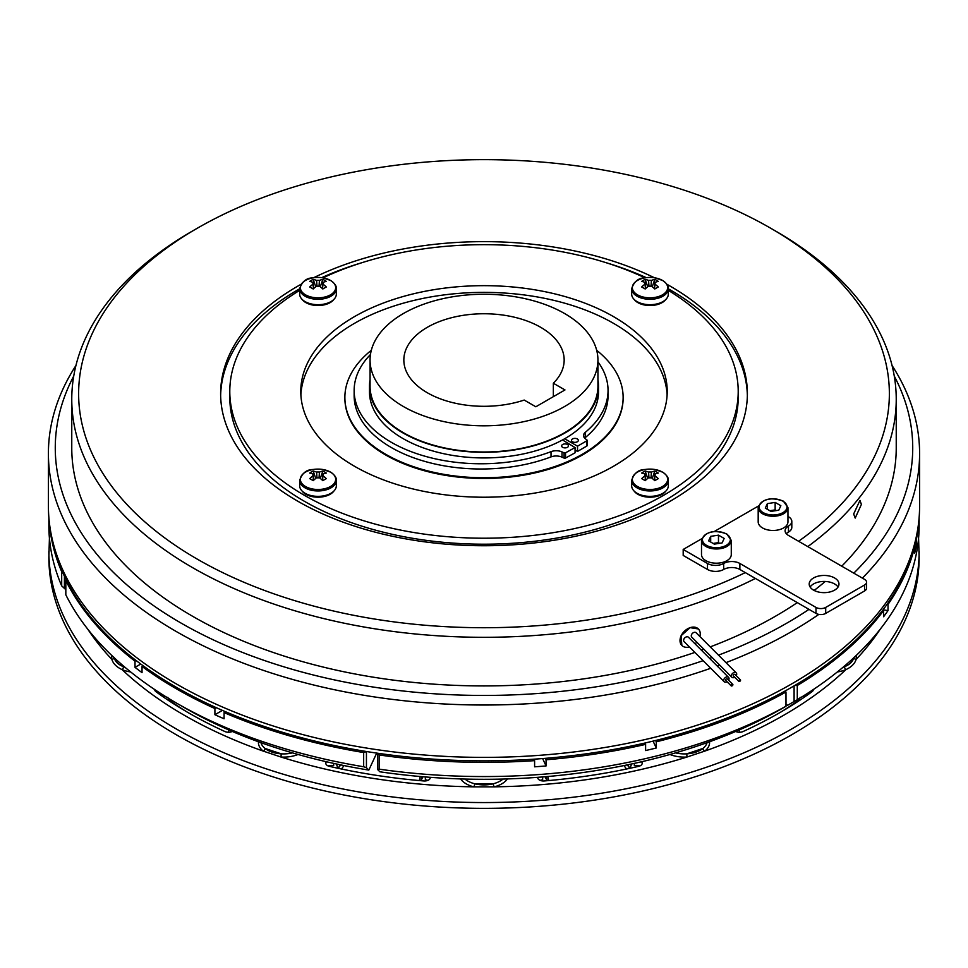 <?xml version="1.0" encoding="UTF-8"?>
<svg xmlns="http://www.w3.org/2000/svg" width="968" height="968" viewBox="0 0 968 968"><rect width="100%" height="100%" fill="white"/><g stroke="black" fill="none" stroke-linecap="round" stroke-linejoin="round"><path stroke-width="1.45" d="M918.571 538.172L919.14 557.12A435.14 251.232 180 0 1 484 808.353A435.14 251.232 180 0 1 48.86 557.12L49.428 538.172M856.002 655.675A25.192 14.544 180 0 1 856.281 657.865A25.192 14.544 180 0 1 856.148 659.365C854.841 663.625 851.416 667.049 845.887 669.638A2.287 1.101 67.3 0 1 844.544 666.698C849.928 664.508 853.038 661.398 853.873 657.357M709.544 741.754A25.192 14.544 180 0 1 709.592 742.553A25.192 14.544 180 0 1 704.789 751.095L687.014 757.024L686.772 753.842L702.937 748.445A22.905 13.225 0 0 0 707.039 742.662M507.413 778.925A25.192 14.544 180 0 1 494.261 786.839L473.739 786.839A2.287 0.762 104.4 0 0 474.671 783.765L493.329 783.765A22.905 13.225 180 0 1 474.671 783.765A22.905 13.225 0 0 1 464.979 779.046M298.035 754.483A25.192 14.544 180 0 1 280.986 757.024L263.211 751.095A2.287 1.512 128.5 0 0 265.063 748.445L281.228 753.842A22.905 13.225 180 0 1 265.063 748.445A22.905 13.225 0 0 1 260.961 742.662M114.127 657.357C114.938 661.374 118.048 664.484 123.456 666.698A2.287 1.101 -67.3 0 1 122.113 669.638C116.559 667.037 113.147 663.612 111.852 659.365A25.192 14.544 180 0 1 111.998 655.675M880.202 629.212A423.923 244.747 0 0 1 856.148 659.365A2.287 1.863 10.2 0 1 853.897 657.647M837.356 671.949A25.192 14.544 180 0 0 845.887 669.638A423.923 244.747 0 0 1 704.789 751.095A2.287 1.512 51.5 0 1 702.937 748.445A22.905 13.225 180 0 1 686.772 753.842A22.905 13.225 0 0 1 675.531 752.874M326.47 761.768A5.723 3.303 0 0 0 325.817 763.292A5.723 3.303 0 0 0 329.435 766.366A417.97 241.31 0 0 0 423.694 780.946A5.723 3.303 0 0 0 430.252 777.679A5.723 3.303 0 0 0 430.216 777.316M537.784 777.316A5.723 3.303 0 0 0 537.748 777.679A5.723 3.303 0 0 0 544.306 780.946A417.97 241.31 0 0 0 638.565 766.366A5.723 3.303 0 0 0 642.183 763.292A5.723 3.303 0 0 0 641.53 761.768M735.716 731.445A5.723 3.303 0 0 0 743.025 731.554A417.97 241.31 0 0 0 812.031 691.709A5.723 3.303 0 0 0 813.265 689.664A5.723 3.303 0 0 0 813.253 689.579M154.747 689.579A5.723 3.303 0 0 0 154.735 689.664A5.723 3.303 0 0 0 155.969 691.709A417.97 241.31 0 0 0 224.975 731.554A5.723 3.303 0 0 0 232.284 731.445M49.211 521.195A435.14 251.232 0 0 0 61.686 571.664L62.448 571.931M48.86 517.42L48.86 525.334A435.14 251.232 0 0 0 61.686 585.882L65.824 589.633M64.42 576.214L64.42 588.665M61.686 585.882L61.686 571.664M143.179 665.815L142.042 666.48A435.14 251.232 0 0 0 214.908 708.552L216.36 707.717M66.32 580.086L65.824 580.582A435.14 251.232 0 0 0 135.012 661.18L136.125 660.539M222.41 710.391L214.908 714.723A435.14 251.232 0 0 0 224.08 718.776L224.08 712.605A435.14 251.232 0 0 0 363.666 752.547L366.497 751.519M224.08 712.605L225.568 711.746M368.82 770.092A423.694 244.614 180 0 1 184.404 707.644L176.309 702.974A435.14 251.232 0 0 0 363.666 766.765L366.436 767.709L368.82 770.092L376.709 753.092M65.824 580.582L65.824 594.8A435.14 251.232 0 0 0 176.309 702.974M140.759 664.036L135.012 667.351A435.14 251.232 0 0 0 142.042 672.651L142.042 666.48M366.436 751.652L366.436 767.709M363.666 766.765L363.666 752.547M214.908 714.723L214.908 708.552M135.012 667.351L135.012 661.18M887.075 604.274L888.019 604.419A435.14 251.232 0 0 0 914.7 546.944L914.324 546.896M794.764 685.477L797.281 685.477A435.14 251.232 0 0 0 883.59 610.578L882.574 610.421M914.7 546.944L914.7 553.115A435.14 251.232 0 0 0 916.188 546.509L916.188 540.338A435.14 251.232 0 0 0 918.789 521.195M786.016 704.377L787.613 705.297L797.281 699.695A435.14 251.232 0 0 0 919.14 525.334L919.14 517.42M914.494 546.242L916.188 546.509M883.59 610.578L883.59 616.749A435.14 251.232 0 0 0 888.019 610.59L883.034 609.828M797.281 685.477L797.281 699.695M794.099 701.558L794.099 685.876M888.019 610.59L888.019 604.419M545.383 758.343L546.061 759.783A435.14 251.232 0 0 0 645.608 744.38L644.978 743.025M377.568 753.225L379.105 754.943A435.14 251.232 0 0 0 534.602 760.642L533.925 759.19M645.608 744.38L645.608 750.551A435.14 251.232 0 0 0 656.268 747.998L656.268 741.827A435.14 251.232 0 0 0 785.98 692.011L786.016 706.229L779.518 709.98A423.694 244.614 180 0 1 379.879 771.798L377.508 769.427L379.105 769.149A435.14 251.232 0 0 0 785.98 706.216L786.016 706.229M656.268 741.827L655.651 740.484M653.073 741.113L656.268 747.998M534.602 760.642L534.602 766.813A435.14 251.232 0 0 0 546.061 765.954L542.625 758.561M785.98 706.216L785.98 692.011M379.105 754.943L379.105 769.149M377.508 769.427L377.508 753.346M546.061 765.954L546.061 759.783M163.713 695.399L164.088 697.456M803.912 697.456L804.287 695.399M739.479 732.256L739.153 729.969M631.596 763.982L630.107 768.144M547.114 780.704L545.02 776.747M422.98 776.747L420.886 780.704M337.892 768.253L336.404 763.982M228.847 729.969L228.521 732.256M800.209 697.323L798.757 700.227L797.414 699.61M170.586 699.61L169.243 700.227L167.791 697.323M169.243 700.227A406.512 234.704 0 0 0 186.957 711.928M781.043 711.928A406.512 234.704 0 0 0 798.757 700.227M158.401 691.999A5.723 3.303 0 0 0 156.998 692.459M811.002 692.459A5.723 3.303 0 0 0 809.599 691.999M639.727 766.003A5.723 3.303 0 0 0 634.33 765.652L634.33 763.377M542.649 776.941L542.649 779.833A5.723 3.303 0 0 0 540.204 780.389M427.796 780.389A5.723 3.303 0 0 0 425.351 779.833L425.351 776.941M333.67 763.377L333.67 765.652A5.723 3.303 0 0 0 328.273 766.003M669.965 754.483A25.192 14.544 180 0 0 687.014 757.024A423.923 244.747 0 0 1 494.261 786.839A2.287 0.762 75.6 0 1 493.329 783.765A22.905 13.225 0 0 0 503.021 779.046M114.103 657.647A2.287 1.863 -10.2 0 1 111.852 659.365A423.923 244.747 0 0 1 87.798 629.212M460.586 778.925A25.192 14.544 180 0 0 473.739 786.839A423.923 244.747 0 0 1 280.986 757.024L281.228 753.842A22.905 13.225 0 0 0 292.469 752.874M668.319 480.382A18.319 10.575 0 0 1 657.006 490.147A18.319 10.575 0 0 1 637.041 487.86A18.319 10.575 0 0 1 631.668 480.382L631.668 485.779A18.319 10.575 0 0 0 637.041 493.256A18.319 10.575 0 0 0 657.006 495.555A18.319 10.575 0 0 0 668.319 485.779L668.319 480.382C668.646 477.744 666.746 474.998 662.608 472.142L654.9 469.504A29.778 29.778 0 0 0 645.087 469.504A17.654 10.188 0 0 0 637.513 472.094A17.654 10.188 0 0 0 637.513 486.505A17.654 10.188 0 0 0 662.475 486.505A17.654 10.188 0 0 0 662.475 472.094A17.654 10.188 0 0 0 654.9 469.504M645.499 480.358L645.075 474.102A29.669 17.134 60 0 0 641.675 473.086A29.463 22.821 -89.9 0 1 643.393 471.973A29.463 22.821 -89.9 0 1 645.172 471.065L647.725 478.422M645.426 480.43L645.075 475.736A29.669 17.134 120 0 0 641.675 478.64A29.463 7.635 -139.1 0 1 645.172 480.66A29.669 17.134 -60 0 1 648.572 477.756A5.106 2.952 0 0 0 651.404 477.756A29.669 17.134 60 0 1 654.804 480.66A29.463 7.635 139.1 0 1 656.594 479.596A29.463 7.635 139.1 0 1 658.3 478.64A29.669 17.134 -120 0 0 654.9 475.736A5.106 2.952 0 0 0 655.094 475.07A5.106 2.952 0 0 0 654.9 474.102A29.669 17.134 -60 0 1 658.3 473.086A29.463 22.821 89.9 0 0 654.804 471.065A29.669 17.134 120 0 0 651.404 472.094A5.106 2.952 0 0 0 648.572 472.094A29.669 17.134 -120 0 0 645.172 471.065M634.113 491.054A17.182 9.922 0 0 0 637.851 494.285A17.182 9.922 0 0 0 665.875 491.054M562.517 439.944L575.065 447.567L565.53 452.794A1.149 0.665 180 0 1 564.029 452.83L562.009 451.911A9.39 5.421 0 0 0 551.022 451.645A126.953 73.302 180 0 1 390.164 441.626A126.953 73.302 180 0 1 354.143 390.467A126.953 73.302 180 0 1 370.466 354.518M575.065 447.567L575.065 452.806L565.53 458.033A1.149 0.665 180 0 1 564.029 458.07L562.009 457.15A9.39 5.421 0 0 0 551.022 456.884A126.953 73.302 180 0 1 390.164 446.853A126.953 73.302 180 0 1 354.143 395.706L354.143 390.467M567.514 444.518A3.436 1.984 180 0 1 568.482 445.897A3.436 1.984 180 0 1 566.341 447.736A3.436 1.984 180 0 1 562.589 447.289A3.436 1.984 180 0 1 561.621 445.897A3.436 1.984 180 0 1 563.763 444.07A3.436 1.984 180 0 1 567.514 444.518M577.351 438.976A3.436 1.984 180 0 1 578.332 440.367A3.436 1.984 180 0 1 576.19 442.207A3.436 1.984 180 0 1 572.439 441.747A3.436 1.984 180 0 1 571.459 440.367A3.436 1.984 180 0 1 573.601 438.528A3.436 1.984 180 0 1 577.351 438.976M734.942 674.502A1.089 0.774 135 0 0 733.26 675.809A1.089 0.774 135 0 0 733.502 675.954M738.85 681.303A1.089 0.774 135 0 0 740.52 679.996A1.089 0.774 135 0 0 738.85 681.303M736.249 675.712A3.098 2.19 135 0 0 736.612 673.522A3.098 2.19 135 0 0 736.212 672.857A3.098 2.19 135 0 0 732.897 673.135A3.098 2.19 135 0 0 731.445 676.559A3.098 2.19 135 0 0 731.844 677.225A3.098 2.19 135 0 0 734.712 677.249M731.844 677.225L691.769 637.15A3.098 2.19 -45 0 1 691.37 636.472A3.098 2.19 -45 0 1 692.81 633.048A3.098 2.19 -45 0 1 696.137 632.769L736.212 672.857M699.864 636.508A11.677 8.264 135 0 0 699.888 631.475A11.677 8.264 135 0 0 698.376 628.946A11.677 8.264 135 0 0 690.124 627.663L698.376 628.946M727.283 678.991A1.089 0.774 135 0 0 725.601 680.298A1.089 0.774 135 0 0 725.831 680.443M731.179 685.792A1.089 0.774 135 0 0 732.861 684.485A1.089 0.774 135 0 0 731.179 685.792M728.589 680.201A3.098 2.19 135 0 0 728.952 678.011A3.098 2.19 135 0 0 728.553 677.346A3.098 2.19 135 0 0 725.226 677.624A3.098 2.19 135 0 0 723.786 681.048A3.098 2.19 135 0 0 724.185 681.714A3.098 2.19 135 0 0 727.041 681.75M728.553 677.346L688.478 637.259A3.098 2.19 135 0 0 685.15 637.549A3.098 2.19 135 0 0 683.698 640.961A3.098 2.19 135 0 0 684.098 641.639L724.185 681.714M834.61 577.969A14.883 8.591 0 0 0 818.384 576.105A14.883 8.591 0 0 0 809.2 584.043A14.883 8.591 0 0 0 813.556 590.129A14.883 8.591 0 0 0 829.782 591.992A14.883 8.591 0 0 0 838.966 584.043A14.883 8.591 0 0 0 834.61 577.969M838.034 587.044A14.883 8.591 0 0 0 834.61 583.958A14.883 8.591 0 0 0 810.119 587.044M787.952 507.656L787.952 521.873A14.883 8.591 180 0 1 778.768 529.811A14.883 8.591 180 0 1 762.542 527.947A14.883 8.591 180 0 1 758.186 521.873L758.186 507.656A14.883 8.591 180 0 0 762.542 513.742A14.883 8.591 180 0 0 778.768 515.605A14.883 8.591 180 0 0 787.952 507.656L783.402 501.158C770.467 496.681 762.058 498.847 758.186 507.656M701.497 540.386L701.497 554.591A14.883 8.591 0 0 0 705.866 560.678A14.883 8.591 0 0 0 722.08 562.541A14.883 8.591 0 0 0 731.276 554.591L731.276 540.386A14.883 8.591 180 0 1 722.08 548.324A14.883 8.591 180 0 1 705.866 546.46A14.883 8.591 180 0 1 701.497 540.386C705.382 531.577 713.791 529.411 726.726 533.888L731.276 540.386M775.743 510.668A6.982 4.029 0 0 0 771.266 510.499A6.982 4.029 0 0 0 769.923 510.789M719.067 543.399A6.982 4.029 0 0 0 714.578 543.229A6.982 4.029 0 0 0 713.247 543.52M301.133 284.253A263.381 152.061 0 0 0 220.619 393.686A263.381 152.061 0 0 0 297.769 501.206A263.381 152.061 0 0 0 584.793 534.167A263.381 152.061 0 0 0 747.381 393.686A263.381 152.061 0 0 0 670.231 286.165A263.381 152.061 0 0 0 666.867 284.253M654.441 277.768A263.381 152.061 0 0 0 313.559 277.768M747.356 395.561A263.381 152.061 0 0 0 670.231 289.904A263.381 152.061 0 0 0 668.319 288.803M646.285 277.659A263.381 152.061 0 0 0 605.024 262.376M362.976 262.376A263.381 152.061 0 0 0 321.715 277.659M299.681 288.803A263.381 152.061 0 0 0 220.643 395.561M681.859 645.462L681.073 635.746L690.124 627.663A11.677 8.264 135 0 0 681.133 635.819A11.677 8.264 135 0 0 681.859 645.462A11.677 8.264 135 0 0 689.422 646.951M861.399 504.413L855.204 518.074L853.655 513.996L859.959 500.383L861.399 504.413M798.588 541.281A405.374 234.038 0 0 0 770.649 228.206L775.501 231.001A412.235 238.007 180 0 1 896.235 399.3A412.235 238.007 180 0 1 807.796 546.605M755.415 578.441A412.235 238.007 180 0 1 192.499 567.587A412.235 238.007 180 0 1 71.765 399.3A412.235 238.007 180 0 1 192.499 231.001L197.351 228.206A405.374 234.038 0 0 0 197.363 559.177A405.374 234.038 0 0 0 745.312 572.608L815.988 613.409L815.988 607.42A6.873 3.969 0 0 0 825.704 607.42L864.569 584.987A6.873 3.969 0 0 0 866.578 582.179A6.873 3.969 0 0 0 864.569 579.372L788.448 535.425A11.447 6.607 180 0 1 785.096 530.754A11.447 6.607 180 0 1 788.448 526.084A11.447 6.607 0 0 0 791.812 521.401A11.447 6.607 0 0 0 788.448 516.731L787.952 516.44M71.765 399.3L71.765 447.918A412.235 238.007 0 0 0 192.499 616.217A412.235 238.007 0 0 0 694.891 652.42M701.364 650.145A412.235 238.007 0 0 0 703.869 649.25M710.246 646.878A412.235 238.007 0 0 0 797.281 602.616M814.149 590.444A412.235 238.007 0 0 0 825.232 581.466M841.736 566.195A412.235 238.007 0 0 0 896.235 447.918L896.235 399.3M775.501 231.001L770.649 228.206A405.374 234.038 0 0 0 770.637 228.194A405.374 234.038 0 0 0 197.351 228.206M73.725 376.068A428.727 247.53 0 0 0 180.847 622.944A428.727 247.53 0 0 0 703.131 660.672M709.605 658.397A428.727 247.53 0 0 0 712.109 657.49M718.498 655.13A428.727 247.53 0 0 0 808.982 609.368M853.8 573.153A428.727 247.53 0 0 0 894.275 376.068M892.072 365.541A435.6 251.486 180 0 1 919.6 453.532A435.6 251.486 180 0 1 862.391 578.114M818.831 614.39A435.6 251.486 180 0 1 726 662.632M719.66 665.04A435.6 251.486 180 0 1 717.167 665.96M710.73 668.271A435.6 251.486 180 0 1 175.982 631.354A435.6 251.486 180 0 1 48.4 453.532A435.6 251.486 180 0 1 75.927 365.541M919.6 453.532L919.6 505.889A435.6 251.486 180 0 1 650.702 738.233A435.6 251.486 180 0 1 175.982 683.723A435.6 251.486 180 0 1 48.4 505.889L48.4 453.532M49.731 525.527A435.14 251.232 0 0 0 176.309 687.268A435.14 251.232 0 0 0 637.706 744.658A435.14 251.232 0 0 0 918.269 525.527M667.121 394.799A183.218 105.778 0 0 0 613.555 323.36A183.218 105.778 0 0 0 416.579 299.802A183.218 105.778 0 0 0 300.879 394.799M613.555 316.645A183.218 105.778 0 0 0 413.88 293.715A183.218 105.778 0 0 0 300.782 391.447A183.218 105.778 0 0 0 354.445 466.237A183.218 105.778 0 0 0 554.12 489.167A183.218 105.778 0 0 0 667.218 391.447A183.218 105.778 0 0 0 613.555 316.645M596.687 350.319A139.126 80.332 180 0 1 623.126 397.424A139.126 80.332 180 0 1 582.385 454.222A139.126 80.332 180 0 1 430.76 471.634A139.126 80.332 180 0 1 344.874 397.424A139.126 80.332 180 0 1 371.313 350.319M623.126 397.787A139.126 80.332 180 0 1 623.126 398.163A139.126 80.332 180 0 1 582.385 454.96A139.126 80.332 180 0 1 430.76 472.372A139.126 80.332 180 0 1 344.874 398.163A139.126 80.332 180 0 1 344.874 397.787M370.066 379.601A114.514 66.114 0 0 0 369.486 386.208L369.486 391.822A114.514 66.114 0 0 0 403.027 438.564A114.514 66.114 0 0 0 527.826 452.903A114.514 66.114 0 0 0 598.514 391.822L598.514 386.208A114.514 66.114 0 0 0 597.934 379.601M369.486 386.208A114.514 66.114 0 0 0 403.027 432.962A114.514 66.114 0 0 0 527.826 447.289A114.514 66.114 0 0 0 598.514 386.208M370.066 360.023L370.066 386.208A113.934 65.788 0 0 0 403.438 432.72A113.934 65.788 0 0 0 527.608 446.986A113.934 65.788 0 0 0 597.934 386.208L597.934 360.023A113.934 65.788 0 0 0 564.562 313.511A113.934 65.788 0 0 0 440.392 299.257A113.934 65.788 0 0 0 370.066 360.023A113.934 65.788 0 0 0 403.438 406.548A113.934 65.788 0 0 0 527.608 420.802A113.934 65.788 0 0 0 597.934 360.023M540.676 327.305A80.162 46.282 0 0 0 453.326 317.274A80.162 46.282 0 0 0 403.837 360.023A80.162 46.282 0 0 0 427.324 392.754A80.162 46.282 0 0 0 524.196 400.062L535.824 406.778L564.973 389.947L553.345 383.243A80.162 46.282 0 0 0 564.163 360.023A80.162 46.282 0 0 0 540.676 327.305M553.345 396.662L553.345 383.243M299.681 290.364A254.209 146.773 0 0 0 229.791 391.447A254.209 146.773 0 0 0 304.242 495.229A254.209 146.773 0 0 0 581.284 527.04A254.209 146.773 0 0 0 738.209 391.447A254.209 146.773 0 0 0 668.319 290.364M229.791 391.447L229.791 397.424A254.209 146.773 0 0 0 304.242 501.206A254.209 146.773 0 0 0 581.284 533.029A254.209 146.773 0 0 0 738.209 397.424L738.209 391.447M634.113 299.39A17.182 9.922 0 0 0 637.851 302.621A17.182 9.922 0 0 0 665.875 299.39M302.125 299.39A17.182 9.922 0 0 0 305.864 302.621A17.182 9.922 0 0 0 333.887 299.39M302.125 491.054A17.182 9.922 0 0 0 305.864 494.285A17.182 9.922 0 0 0 333.887 491.054M668.319 288.706A18.319 10.575 0 0 1 657.006 298.483A18.319 10.575 0 0 1 637.041 296.196A18.319 10.575 0 0 1 631.668 288.706L631.668 294.115A18.319 10.575 0 0 0 637.041 301.592A18.319 10.575 0 0 0 657.006 303.892A18.319 10.575 0 0 0 668.319 294.115L668.319 288.706C668.646 286.08 666.746 283.334 662.608 280.478L654.9 277.84A29.778 29.778 0 0 0 645.087 277.84A17.654 10.188 0 0 0 637.513 280.418A17.654 10.188 0 0 0 637.513 294.829A17.654 10.188 0 0 0 662.475 294.829A17.654 10.188 0 0 0 662.475 280.418A17.654 10.188 0 0 0 654.9 277.84M336.332 288.706A18.319 10.575 0 0 1 325.018 298.483A18.319 10.575 0 0 1 305.053 296.196A18.319 10.575 0 0 1 299.681 288.706L299.681 294.115A18.319 10.575 0 0 0 305.053 301.592A18.319 10.575 0 0 0 325.018 303.892A18.319 10.575 0 0 0 336.332 294.115L336.332 288.706C336.658 286.08 334.759 283.334 330.62 280.478L322.913 277.84A29.778 29.778 0 0 0 313.1 277.84A17.654 10.188 0 0 0 305.525 280.418A17.654 10.188 0 0 0 305.525 294.829A17.654 10.188 0 0 0 330.487 294.829A17.654 10.188 0 0 0 330.487 280.418A17.654 10.188 0 0 0 322.913 277.84M645.499 288.682L645.075 282.438A29.669 17.134 60 0 0 641.675 281.41A29.463 22.821 -89.9 0 1 643.393 280.309A29.463 22.821 -89.9 0 1 645.172 279.389L647.725 286.758M645.426 288.754L645.075 284.072A29.669 17.134 120 0 0 641.675 286.976A29.463 7.635 -139.1 0 1 645.172 288.996A29.669 17.134 -60 0 1 648.572 286.092A5.106 2.952 0 0 0 651.404 286.092A29.669 17.134 60 0 1 654.804 288.996A29.463 7.635 139.1 0 1 656.594 287.932A29.463 7.635 139.1 0 1 658.3 286.976A29.669 17.134 -120 0 0 654.9 284.072A5.106 2.952 0 0 0 655.094 283.406A5.106 2.952 0 0 0 654.9 282.438A29.669 17.134 -60 0 1 658.3 281.41A29.463 22.821 89.9 0 0 654.804 279.389A29.669 17.134 120 0 0 651.404 280.418A5.106 2.952 0 0 0 648.572 280.418A29.669 17.134 -120 0 0 645.172 279.389M313.523 288.682L313.1 282.438A29.669 17.134 60 0 0 309.7 281.41A29.463 22.821 -89.9 0 1 311.406 280.309A29.463 22.821 -89.9 0 1 313.196 279.389L315.737 286.758M313.438 288.754L313.1 284.072A29.669 17.134 120 0 0 309.7 286.976A29.463 7.635 -139.1 0 1 313.196 288.996A29.669 17.134 -60 0 1 316.596 286.092A5.106 2.952 0 0 0 319.428 286.092A29.669 17.134 60 0 1 322.828 288.996A29.463 7.635 139.1 0 1 324.607 287.932A29.463 7.635 139.1 0 1 326.325 286.976A29.669 17.134 -120 0 0 322.925 284.072A5.106 2.952 0 0 0 323.118 283.406A5.106 2.952 0 0 0 322.925 282.438A29.669 17.134 -60 0 1 326.325 281.41A29.463 22.821 89.9 0 0 322.828 279.389A29.669 17.134 120 0 0 319.428 280.418A5.106 2.952 0 0 0 316.596 280.418A29.669 17.134 -120 0 0 313.196 279.389M330.487 486.505A17.654 10.188 0 0 0 330.487 472.094A17.654 10.188 0 0 0 322.913 469.504A29.778 29.778 0 0 0 313.1 469.504A17.654 10.188 0 0 0 305.525 472.094A17.654 10.188 0 0 0 305.525 486.505A17.654 10.188 0 0 0 330.487 486.505M336.332 480.382A18.319 10.575 0 0 1 325.018 490.147A18.319 10.575 0 0 1 305.053 487.86A18.319 10.575 0 0 1 299.681 480.382L299.681 485.779A18.319 10.575 0 0 0 305.053 493.256A18.319 10.575 0 0 0 325.018 495.555A18.319 10.575 0 0 0 336.332 485.779L336.332 480.382C336.658 477.744 334.759 474.998 330.62 472.142L322.913 469.504M313.438 480.43L313.1 475.736A5.106 2.952 0 0 1 312.906 475.07A5.106 2.952 0 0 1 313.1 474.102A29.669 17.134 60 0 0 309.7 473.086A29.463 22.821 -89.9 0 1 311.406 471.973A29.463 22.821 -89.9 0 1 313.196 471.065L315.737 478.422M313.1 475.736A29.669 17.134 120 0 0 309.7 478.64A29.463 7.635 -139.1 0 1 313.196 480.66A29.669 17.134 -60 0 1 316.596 477.756A5.106 2.952 0 0 0 319.428 477.756A29.669 17.134 60 0 1 322.828 480.66A29.463 7.635 139.1 0 1 324.607 479.596A29.463 7.635 139.1 0 1 326.325 478.64A29.669 17.134 -120 0 0 322.925 475.736A5.106 2.952 0 0 0 323.118 475.07A5.106 2.952 0 0 0 322.925 474.102A29.669 17.134 -60 0 1 326.325 473.086A29.463 22.821 89.9 0 0 322.828 471.065A29.669 17.134 120 0 0 319.428 472.094A5.106 2.952 0 0 0 316.596 472.094A29.669 17.134 -120 0 0 313.196 471.065M644.99 277.852A254.209 146.773 0 0 0 323.01 277.852M322.925 475.736L322.574 480.43M316.984 477.817L316.596 472.094M313.1 474.102L313.523 480.358M322.501 480.358L322.925 474.102M319.428 472.094L319.041 477.817M322.828 471.065L320.275 478.422M316.984 286.141L316.596 280.418M313.1 282.438A5.106 2.952 0 0 0 312.906 283.406A5.106 2.952 0 0 0 313.1 284.072M322.925 284.072L322.574 288.754M322.501 288.682L322.925 282.438M322.828 279.389L320.275 286.758M319.428 280.418L319.041 286.141M648.959 286.141L648.572 280.418M645.075 282.438A5.106 2.952 0 0 0 644.882 283.406A5.106 2.952 0 0 0 645.075 284.072M654.9 284.072L654.562 288.754M654.477 288.682L654.9 282.438M654.804 279.389L652.263 286.758M651.404 280.418L651.016 286.141M586.923 445.195A1.149 0.665 180 0 1 586.814 446.054L577.521 451.427L575.065 449.999M597.934 361.802A126.953 73.302 180 0 1 608.049 390.467L608.049 395.706A126.953 73.302 180 0 1 585.204 437.657A9.39 5.421 0 0 0 584.684 438.141M791.812 521.401L791.812 527.391A11.447 6.607 180 0 1 788.448 532.061A11.447 6.607 0 0 0 786.343 533.743M701.752 538.74L683.19 549.449L707.487 563.473A11.447 6.607 0 0 0 723.677 563.473A11.447 6.607 180 0 1 739.867 563.473L739.867 569.462L745.312 572.608M739.867 569.462A11.447 6.607 0 0 0 723.677 569.462A11.447 6.607 180 0 1 707.487 569.462L707.487 563.473M683.19 549.449L683.19 555.438L707.487 569.462M719.66 543.302L718.474 542.625L718.474 535.147L724.173 538.438L722.092 542.927L714.299 544.125L708.6 540.846L710.693 536.345L718.474 535.147M713.126 543.447L718.474 542.625M776.336 510.584L775.15 509.894L775.15 502.416L780.849 505.707L778.768 510.196L770.988 511.406L765.289 508.115L767.37 503.626L775.15 502.416M769.802 510.729L775.15 509.894M710.693 542.044L710.693 536.345M767.37 509.325L767.37 503.626M758.428 506.022L714.311 531.492M739.867 563.473L815.988 607.42M825.704 607.42L825.704 613.409A6.873 3.969 180 0 1 815.988 613.409M825.704 613.409L864.569 590.964L864.569 584.987M866.578 582.179L866.578 588.157A6.873 3.969 180 0 1 864.569 590.964M695.072 643.865A11.677 8.264 135 0 0 696.779 642.159M608.049 390.467A126.953 73.302 180 0 1 585.204 432.418A9.39 5.421 0 0 0 583.51 435.515A9.39 5.421 0 0 0 585.386 438.77L586.923 439.956A1.149 0.665 180 0 1 586.814 440.815L577.521 446.188L577.521 451.427M577.521 446.188L564.646 438.758M648.959 477.817L648.572 472.094M645.075 474.102A5.106 2.952 0 0 0 644.882 475.07A5.106 2.952 0 0 0 645.075 475.736M654.9 475.736L654.562 480.43M654.477 480.358L654.9 474.102M654.804 471.065L652.263 478.422M651.404 472.094L651.016 477.817M919.14 551.324A435.14 251.232 180 0 1 484 802.557A435.14 251.232 180 0 1 48.86 551.324M130.644 671.949A25.192 14.544 180 0 1 122.113 669.638A423.923 244.747 0 0 0 263.211 751.095A25.192 14.544 180 0 1 258.456 741.754M629.974 768.277L627.554 764.829M340.446 764.829L338.026 768.277M419.265 780.559L420.257 776.517M343.979 765.555L341.547 769.028M338.255 768.326L340.675 764.877M547.743 776.517L548.735 780.559M626.453 769.028L624.021 765.555M627.325 764.877L629.745 768.326M843.043 667.267A22.905 13.225 0 0 0 844.544 666.698A22.905 13.225 180 0 0 853.788 657.744M124.957 667.267A22.905 13.225 0 0 1 123.456 666.698A22.905 13.225 180 0 1 114.212 657.744M551.022 451.645L551.022 456.884M763.195 512.616A13.976 8.071 0 0 0 782.943 512.616A13.976 8.071 0 0 0 782.943 501.206A13.976 8.071 0 0 0 763.195 501.206A13.976 8.071 0 0 0 763.195 512.616M706.507 545.335A13.976 8.071 0 0 0 726.266 545.335A13.976 8.071 0 0 0 726.266 533.937A13.976 8.071 0 0 0 706.507 533.937A13.976 8.071 0 0 0 706.507 545.335M723.677 563.473L723.677 569.462M788.448 532.061L788.448 526.084M565.53 452.794L565.53 458.033M564.029 452.83L564.029 458.07M562.009 451.911L562.009 457.15M585.204 432.418L585.204 437.657M586.814 440.815L586.814 446.054M546.182 776.651L546.981 779.918M421.019 779.918L421.818 776.651M733.26 675.809L738.983 681.533M725.601 680.298L731.324 686.022M623.126 397.424L623.126 398.163M299.681 480.382C302.064 473.158 306.541 469.541 313.1 469.504M299.681 288.706C302.064 281.494 306.541 277.864 313.1 277.84M631.668 288.706C634.052 281.494 638.517 277.864 645.087 277.84M344.874 397.424L344.874 398.163M727.137 678.762L732.861 684.485M734.797 674.273L740.52 679.996M587.153 440.355L587.153 445.595M631.668 480.382C634.052 473.158 638.517 469.541 645.087 469.504"/></g></svg>
